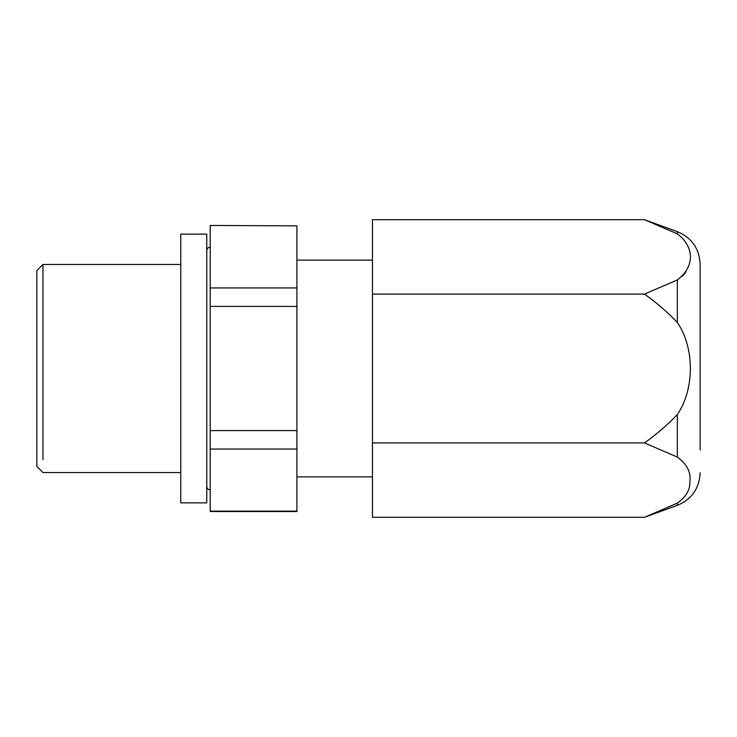 <?xml version="1.0" encoding="UTF-8"?>
<svg xmlns="http://www.w3.org/2000/svg" width="737" height="737" viewBox="0 0 737 737"><rect width="100%" height="100%" fill="white"/><g stroke="black" fill="none" stroke-linecap="round" stroke-linejoin="round"><path stroke-width="1.11" d="M210.229 225.863L210.229 287.937L296.919 287.937L296.919 225.863L210.229 225.458L296.919 225.863M210.229 287.937L210.229 511.542L296.919 511.542L296.919 306.417L210.229 306.417M296.919 287.937L296.919 306.417M210.229 511.137L296.919 511.137M210.229 449.063L296.919 449.063M210.229 430.583L296.919 430.583M180.758 472.528L42.976 472.528L36.85 466.401L36.85 270.599L42.976 264.472L42.976 459.796M700.15 472.758C699.367 488.401 691.757 499.262 677.331 505.352L677.331 503.131C686.073 496.904 690.256 489.737 689.878 481.62C691.177 472.408 686.995 464.227 677.331 457.069L677.331 414.553C694.715 389.164 694.696 347.79 677.331 322.447L677.331 279.931L644.497 294.1L372.461 294.1L372.461 219.7L644.497 219.7L677.331 233.869L644.497 219.7L677.331 231.648C691.757 237.738 699.358 248.599 700.15 264.242L700.15 449.985M682.167 276.43L683.494 275.067M683.641 274.901L684.544 273.796M684.645 273.667L685.972 271.723M677.331 279.931C694.761 266.849 694.761 246.932 677.331 233.869L677.331 231.648M372.461 294.1L372.461 442.9L644.497 442.9L677.487 457.152M689.896 481.15L689.85 482.035M700.15 277.001L700.15 287.015M372.461 442.9L372.461 517.3L644.497 517.3L677.331 503.131L644.497 517.3L677.331 505.352M677.331 414.553C667.363 424.991 656.409 434.443 644.497 442.9M677.331 322.447C667.363 312.009 656.409 302.557 644.497 294.1M180.758 234.126L206.765 234.126L206.765 502.874L180.758 502.874L180.758 234.126M210.229 489.865C208.147 489.681 206.986 488.52 206.765 486.402M210.229 247.135C208.147 247.319 206.986 248.48 206.765 250.598M296.919 260.133L372.461 260.133M296.919 476.867L372.461 476.867M42.976 264.472L180.758 264.472"/></g></svg>
